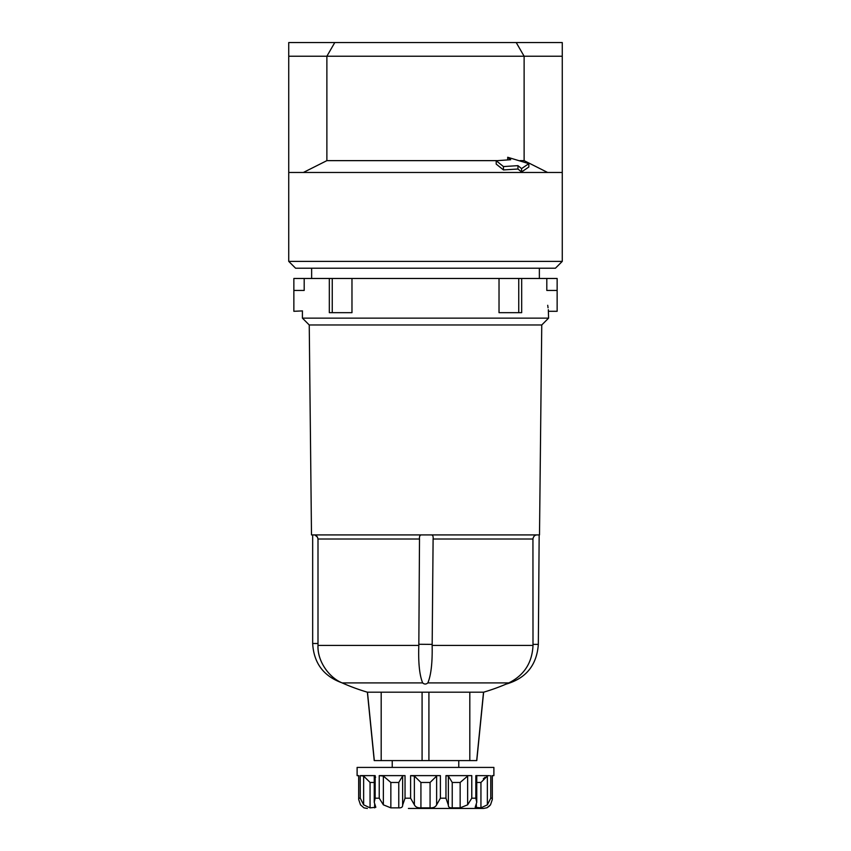 <?xml version="1.0" encoding="UTF-8"?>
<svg xmlns="http://www.w3.org/2000/svg" width="851" height="851" viewBox="0 0 851 851"><rect width="100%" height="100%" fill="white"/><g stroke="black" fill="none" stroke-linecap="round" stroke-linejoin="round"><path stroke-width="1.28" d="M326.88 160.637L326.88 56.23L562.266 56.23L562.266 42.55L516.217 42.55L524.12 56.23L524.12 160.637L547.64 172.476L303.36 172.476L326.88 160.637L496.888 160.637M524.12 160.637L519.993 160.637M496.197 160.733L496.197 164.083L503.452 169.923L517.951 169.009L521.578 171.966L528.833 167.009L528.833 163.647L521.578 168.604L517.951 165.647L503.452 166.573L496.197 160.733L510.696 159.722L507.707 157.275L507.707 159.775M507.707 157.275L528.833 163.647M288.734 56.23L326.88 56.23L334.783 42.55L288.734 42.55L288.734 172.476L303.36 172.476M562.266 56.23L562.266 172.476L547.64 172.476M503.452 169.923L503.452 166.573M517.951 169.009L517.951 165.647M521.578 171.966L521.578 168.604M516.217 42.55L334.783 42.55M288.734 261.374L562.266 261.374L555.426 268.214L295.574 268.214L288.734 261.374L288.734 172.476M422.67 682.917C419.5 675.268 418.224 662.769 418.82 645.42L418.83 644.271L432.17 644.377L432.148 645.42C432.489 662.833 431.053 675.332 427.819 682.917C426.096 684.406 424.383 684.406 422.67 682.917L342.155 682.917A205.155 205.155 0 0 0 367.377 692.193L374.323 760.581L367.472 692.193L422.085 692.193L422.085 760.581L476.677 760.581L483.528 692.193L476.783 760.581L483.623 692.193L422.085 692.193M381.184 692.193L381.184 760.581L374.217 760.581L367.377 692.193M381.184 760.581L422.085 760.581M469.816 692.193L469.816 760.581M428.915 760.581L428.915 692.193M427.819 682.917L508.813 682.917C505.42 684.406 505.42 684.406 508.792 682.917C524.131 675.279 532.194 662.78 533.003 645.42L533.003 644.377L538.332 644.367C536.811 665.142 526.035 678.407 506.005 684.151L506.005 684.151A205.155 205.155 0 0 1 483.623 692.193M314.976 535.088L317.572 537.204M421.575 534.917C419.958 534.928 419.266 536.29 419.5 539.013L317.997 539.013L317.997 645.42C317.178 661.387 329.486 677.79 341.953 682.821C329.177 677.556 317.306 661.408 317.997 645.42L418.82 645.42M317.997 539.013C317.295 536.151 315.881 534.779 313.753 534.917M374.249 782.463L370.057 782.463L363.643 776.069L361.59 775.665M360.25 775.623L363.643 776.069L363.643 804.833L370.057 807.865L375.823 807.301L374.249 802.312L375.153 798.195L375.153 775.623L360.25 775.623L360.25 798.195L363.643 804.833M402.64 805.11L405.033 798.195L405.033 775.623L379.227 775.623L383.365 776.069L383.365 804.833L379.227 798.195L375.153 798.195M398.768 807.865L398.768 782.463L402.629 776.027L402.64 804.833C402.831 806.993 401.544 808.003 398.768 807.865L390.854 807.865L383.365 804.833M398.768 782.463L390.854 782.463L383.365 776.069M483.336 778.803L485.027 777.325M438.201 775.655L438.839 775.633M436.627 804.833L440.392 798.195L440.392 775.623L410.608 775.623L414.373 776.069L414.373 804.833C415.458 806.993 417.639 808.003 420.926 807.865L430.074 807.865C433.361 808.003 435.552 806.993 436.627 804.833L436.627 776.069L430.074 782.463L430.074 807.865M430.074 782.463L420.926 782.463L414.373 776.069M546.81 278.479L557.139 278.479L557.139 290.446L546.81 290.446C548.746 317.349 548.746 317.349 546.81 290.446L546.81 278.479L521.674 278.479L521.674 312.668L499.026 312.668L499.026 278.479L521.674 278.479M541.757 324.976L309.243 324.976L311.498 534.917L539.502 534.917L541.757 324.976L548.587 318.136L548.331 309.69M548.044 307.764L547.714 305.296M557.139 290.446L557.139 311.296L548.587 311.296M329.326 312.668L351.974 312.668L351.974 278.479L329.326 278.479L329.326 312.668M419.5 539.013L418.83 644.271M432.17 644.377L433.106 539.013C433.393 536.3 432.744 534.928 431.159 534.917M329.326 278.479L293.861 278.479L293.861 311.296L302.477 310.902M304.19 278.479L304.19 290.446C302.254 317.349 302.254 317.349 304.19 290.446L293.861 290.446M332.252 312.668L332.252 278.479M518.748 312.668L518.748 278.479M358.675 775.623L358.675 799.451L360.494 804.833L358.675 799.451L358.76 775.623L357.112 775.623L357.112 767.421L493.888 767.421L493.888 775.623L492.24 775.623L492.325 799.451L490.506 804.833L489.144 806.259M375.631 777.24L374.77 776.069M486.878 807.833L490.506 804.833M489.463 775.655L475.847 775.623L475.847 798.195L476.751 802.312L475.177 807.301L480.943 807.865L487.357 804.833L490.75 798.195L490.75 775.623M469.741 775.655L470.422 775.633M452.232 782.463L452.232 807.865C449.456 808.003 448.169 806.993 448.36 804.833L448.371 776.027L452.232 782.463L460.146 782.463L467.635 776.069L467.635 804.833L471.773 798.195L471.773 775.623L445.967 775.623L448.36 776.069L448.36 804.514M448.36 805.11L445.967 798.195L440.392 798.195M452.232 807.865L460.146 807.865L467.635 804.833M402.629 776.027L403.693 775.633M487.357 804.833L487.357 776.069L480.943 782.463L476.751 782.463M408.406 808.45L483.623 808.45L487.049 807.727M537.162 534.917C534.854 534.928 533.449 536.29 532.939 539.013L533.003 644.377M489.123 806.28L487.251 807.61M410.608 775.623L410.608 798.195L414.373 804.833M360.494 804.833L363.951 807.865L367.377 808.45M548.587 318.136L302.413 318.136L302.413 311.296M499.026 278.479L351.974 278.479M312.668 534.917L312.668 643.505L317.997 643.505M370.057 782.463L370.057 807.865M374.631 804.514L374.631 807.865M379.227 775.623L379.227 798.195M402.64 776.069L402.64 804.514M390.854 782.463L390.854 807.865M420.926 782.463L420.926 807.865M476.369 804.514L476.369 807.865M460.146 782.463L460.146 807.865M492.24 798.195L490.75 798.195M475.847 798.195L471.773 798.195M410.608 798.195L405.033 798.195M360.25 798.195L358.76 798.195M445.967 775.623L445.967 798.195M533.003 645.42L432.148 645.42M532.939 539.013L433.106 539.013M480.943 782.463L480.943 807.865M562.266 261.374L562.266 172.476M374.249 802.206L374.249 775.676M312.668 643.505C313.785 663.057 323.55 676.162 341.953 682.821L342.155 682.917M358.675 775.804L357.112 775.623M492.325 799.451L492.325 775.623M476.751 802.195L476.751 775.676M492.325 775.804L493.888 775.623M538.332 644.367L539.162 534.917M458.763 767.421L458.763 760.581M392.237 767.421L392.237 760.581M539.364 278.479L539.364 268.214M311.636 278.479L311.636 268.214M309.243 324.976L302.413 318.136"/></g></svg>
